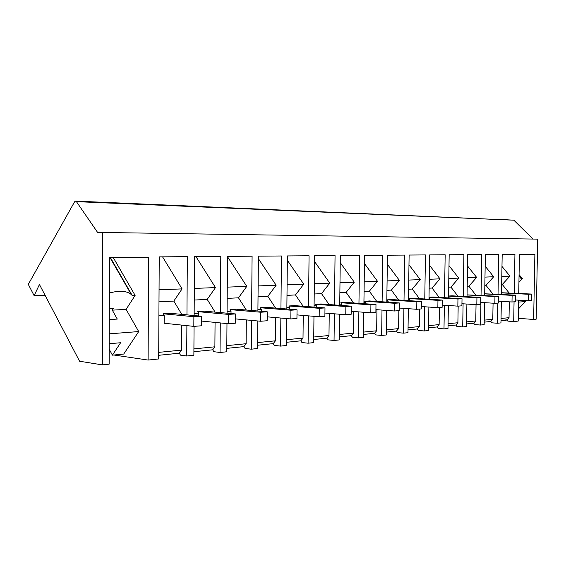 <?xml version="1.0" encoding="UTF-8"?>
<svg xmlns="http://www.w3.org/2000/svg" width="566" height="566" viewBox="0 0 566 566"><rect width="100%" height="100%" fill="white"/><g stroke="black" fill="none" stroke-linecap="round" stroke-linejoin="round"><path stroke-width="0.85" d="M113.907 355.016L148.108 360.061L148.632 257.282L109.521 257.58L109.139 364.171L102.305 364.886L102.75 232.47L537.7 239.128L536.165 319.182L533.639 319.45L534.884 254.332L519.447 254.452L518.725 293.365M109.245 333.848L138.698 331.563L126.098 309.376L135.118 295.395L113.242 257.551M138.698 331.563L123.713 354.061L112.422 355.158L120.593 342.741L109.21 343.725M102.75 232.47L97.6 232.428L76.431 201.659L75.469 201.114L74.549 201.857L28.3 284.351L34.137 295.664L45.054 295.233M148.108 360.061L158.678 358.95L159.23 256.872L187.332 256.667L186.957 314.859M501.009 320.441L507.009 319.825L508.042 321.127L513.695 321.552L518.208 321.078L518.597 300.164M501.009 320.455L507.921 320.972M186.886 325.641L186.688 356L193.869 355.243L194.067 326.356M220.351 312.595L220.782 256.426L194.534 256.617L194.138 315.538M220.273 322.917L220.04 352.484L226.761 351.776L226.98 323.582M251.608 310.486L252.089 256.193L227.518 256.377L227.065 313.189M251.523 320.398L251.269 349.194L257.565 348.529L257.813 320.986M280.941 308.52L281.458 255.981L258.4 256.15L257.905 311.017M280.849 318.05L280.566 346.109L286.481 345.486L286.757 318.573M308.512 306.68L309.064 255.775L287.387 255.938L286.856 308.986M308.406 315.856L308.109 343.208L313.677 342.621L313.967 316.33M334.471 304.947L335.058 255.591L314.639 255.74L314.073 307.097M334.365 313.812L334.053 340.477L339.303 339.918L339.607 314.229M358.964 303.326L359.573 255.407L340.315 255.549L339.72 305.329M358.858 311.887L358.526 337.895L363.485 337.371L363.811 312.269M382.114 301.791L382.743 255.238L364.539 255.372L363.917 303.666M382 310.076L381.654 335.461L386.345 334.966L386.684 310.423M404.018 300.348L404.669 255.082L387.441 255.202L386.797 302.103M403.905 308.378L403.544 333.155L407.987 332.688L408.334 308.689M424.776 298.982L425.448 254.926L409.119 255.047L408.454 300.631M424.663 306.765L424.295 330.969L428.512 330.523L428.872 307.055M444.487 297.688L445.166 254.785L429.665 254.898L428.986 299.244M444.367 305.244L443.992 328.896L447.996 328.471L448.364 305.513M463.214 296.457L463.908 254.643L449.171 254.757L448.484 297.928M463.094 303.808L462.712 326.922L466.518 326.518L466.893 304.048M481.036 295.296L481.737 254.516L467.721 254.615L467.021 296.683M480.916 302.435L480.527 325.047L484.156 324.665L484.538 302.661M498.023 294.186L498.731 254.389L485.366 254.488L484.659 295.494M497.861 303.072L497.507 323.257L500.96 322.889L501.349 301.345M514.218 293.124L514.933 254.275L502.191 254.367L501.476 294.37M514.055 301.827L513.695 321.552M135.118 295.395L132.246 295.523L131.262 294.483C126.685 290.775 119.398 290.294 109.394 293.032M110.377 257.572L132.246 295.523M126.098 309.376L112.294 310.147L113.349 308.491L109.337 308.711M109.295 319.585L117.282 319.068L112.294 310.147M112.422 355.158L109.188 349.215M34.137 295.664L39.443 284.5L79.573 361.228L102.305 364.886M533.002 239.057L513.836 220.195L494.903 219.077M497.507 323.257L491.79 322.811L490.743 321.481L484.199 322.153M480.527 325.047L474.754 324.58L473.7 323.221L466.561 323.943M462.712 326.922L456.882 326.44L455.814 325.04L448.039 325.832M443.992 328.896L438.105 328.386L437.03 326.957L428.554 327.82M424.295 330.969L418.352 330.438L417.269 328.966L408.029 329.907M403.544 333.155L397.551 332.603L396.455 331.089L386.387 332.115M381.654 335.461L375.612 334.881L374.508 333.317L363.521 334.442M358.526 337.895L352.434 337.286L351.323 335.68L339.338 336.904M334.053 340.477L327.926 339.833L326.801 338.178L313.713 339.515M308.109 343.208L301.947 342.529L300.822 340.824L286.516 342.281M280.566 346.109L274.383 345.394L273.244 343.633L257.601 345.225M251.269 349.194L245.064 348.437L243.925 346.618L226.789 348.366M220.04 352.484L213.828 351.684L212.689 349.802L193.897 351.712M186.688 356L180.483 355.144L179.344 353.198L158.699 355.299M501.971 266.388L509.938 276.13L502.297 284.493L509.053 292.855M507.009 319.825L509.032 317.682L509.315 301.827M162.555 256.851L182.075 288.893L173.819 301.084L181.757 314.371M179.344 353.198L181.53 350.113L181.686 325.096M195.956 256.603L215.49 287.592L207.206 299.4L215.115 312.135M212.689 349.802L214.882 346.809L215.066 322.401M227.511 256.731L246.776 286.375L238.491 297.815L246.323 310.041M243.925 346.618L246.125 343.718L246.33 319.91M258.379 258.669L276.137 285.229L267.86 296.336L275.614 308.095M273.244 343.633L275.437 340.81L275.663 317.59M287.344 260.247L303.744 284.153L295.494 294.936L303.157 306.27M300.822 340.824L303.008 338.086L303.249 315.425M314.576 261.549L329.752 283.142L321.53 293.627L329.108 304.558M326.801 338.178L328.98 335.511L329.235 313.394M340.23 262.61L354.288 282.186L346.116 292.381L353.601 302.952M351.323 335.68L353.488 333.084L353.757 311.491M364.433 263.487L377.48 281.288L369.357 291.207L376.751 301.437M374.508 333.317L376.659 330.792L376.935 309.701M387.314 264.209L399.433 280.432L391.368 290.096L398.669 300.008M396.455 331.089L398.591 328.62L398.846 310.656M408.977 264.796L420.241 279.618L412.239 289.042L419.456 298.65M417.269 328.966L419.385 326.561L419.647 309.064M429.509 265.27L440.001 278.847L432.063 288.044L439.188 297.369M437.03 326.957L439.131 324.601L439.393 307.55M449.001 265.652L458.778 278.118L450.918 287.089L457.944 296.152M455.814 325.04L457.894 322.74L458.17 306.114M467.53 265.956L476.657 277.425L468.86 286.184L475.801 294.999M473.7 323.221L475.758 320.972L476.041 304.635M485.168 266.197L493.686 276.76L485.968 285.321L492.816 293.903M490.743 321.481L492.788 319.288L493.071 303.192M519.072 274.623L522.361 278.621L518.93 282.335M524.463 300.511L525.34 301.579L518.435 308.902M518.258 318.333L533.639 319.45M518.562 302.103L525.34 301.579M519.05 275.946L520.317 276.625L520.989 278.677L522.361 278.621M484.234 320.137L492.788 319.288M466.596 321.884L475.758 320.972M448.074 323.717L457.894 322.74M428.582 325.648L439.131 324.601M408.058 327.679L419.385 326.561M386.415 329.822L398.591 328.62M363.549 332.086L376.659 330.792M339.367 334.485L353.488 333.084M313.741 337.018L328.98 335.511M286.545 339.713L303.008 338.086M257.622 342.579L275.437 340.81M226.81 345.628L246.125 343.718M193.912 348.889L214.882 346.809M158.713 352.37L181.53 350.113M501.044 318.474L509.032 317.682M158.912 315.771L164.197 315.439L163.227 313.79L170.67 313.331L201.347 316.217L201.277 325.804L193.82 326.37L164.147 323.243L164.197 315.439M181.382 314.335L181.757 314.314M173.819 301.084L158.989 301.834M159.053 289.792L182.075 288.893M501.794 276.441L509.938 276.13M502.297 284.493L501.646 284.528M531.792 294.058L528.46 294.285L528.333 300.737L531.665 300.475L531.792 294.058L501.504 292.735M194.152 313.522L198.723 313.231L197.753 311.647L204.715 311.208L235.421 313.932L235.343 323.193L228.388 323.724L201.312 321.042M198.701 315.97L198.723 313.231M207.206 299.4L194.237 300.051M194.322 288.419L215.49 287.592M227.079 311.42L231.027 311.166L230.058 309.63L236.581 309.227L267.244 311.795L267.159 320.752L260.657 321.247L235.378 318.884M231.006 313.543L231.027 311.166M238.491 297.815L227.185 298.388M227.27 287.132L246.776 286.375M257.919 309.446L261.308 309.234L260.346 307.748L266.466 307.366L297.037 309.8L296.945 318.467L290.853 318.934L267.194 316.84M261.287 311.3L261.308 309.234M267.86 296.336L258.032 296.832M258.131 285.929L276.137 285.229M286.863 307.6L289.757 307.416L288.794 305.98L294.553 305.619L324.983 307.925L324.884 316.323L319.167 316.762L296.98 314.894M289.735 309.22L289.757 307.416M295.494 294.936L286.99 295.367M287.096 284.804L303.744 284.153M314.088 305.859L316.528 305.704L315.573 304.31L321 303.97L351.253 306.164L351.153 314.314L345.769 314.724L324.926 313.048M316.507 307.281L316.528 305.704M321.53 293.627L314.215 293.995M314.328 283.743L329.752 283.142M339.727 304.218L341.772 304.091L340.824 302.739L345.939 302.421L375.987 304.508L375.888 312.418L370.808 312.807L351.189 311.293M341.751 305.477L341.772 304.091M346.116 292.381L339.869 292.7M339.989 282.745L354.288 282.186M363.931 302.676L365.608 302.569L364.667 301.254L369.513 300.949L399.327 302.944L399.214 310.628L394.431 310.996L375.923 309.63M365.594 303.786L365.608 302.569M369.357 291.207L364.072 291.476M364.2 281.804L377.48 281.288M386.804 301.211L388.163 301.126L387.229 299.853L391.813 299.563L421.38 301.466L421.267 308.937L416.739 309.284L399.256 308.046M388.149 302.194L388.163 301.126M391.368 290.096L386.96 290.323M387.087 280.913L399.433 280.432M408.468 299.831L409.522 299.761L408.602 298.523L412.947 298.247L442.244 300.065L442.131 307.338L437.843 307.671L421.302 306.539M409.515 300.702L409.522 299.761M412.239 289.042L408.617 289.226M408.751 280.064L420.241 279.618M429 298.515L429.792 298.466L429.014 297.44M429.785 299.294L429.792 298.466M432.063 288.044L429.155 288.186M457.837 306.135L461.906 305.824L462.026 298.735L433.004 297.001L429.021 297.249L457.958 299.011L457.837 306.135L442.166 305.102M429.29 279.264L440.001 278.847M448.491 297.27L449.05 297.235L448.505 296.527M449.036 297.964L449.05 297.235M450.918 287.089L448.654 287.203M480.796 297.475L476.933 297.737L476.82 304.685L480.675 304.388L480.796 297.475L452.064 295.813L448.513 296.032M448.796 278.507L458.778 278.118M467.028 296.089L467.035 295.643M467.353 296.697L467.367 296.068M468.86 286.184L467.191 286.269M498.639 296.28L494.967 296.527L494.847 303.298L498.519 303.022L498.639 296.28L467.049 294.879M467.332 277.786L476.657 277.425M484.8 295.502L484.807 294.95M485.968 285.321L484.836 285.377M515.612 295.148L512.117 295.381L511.997 301.989L515.492 301.72L515.612 295.148L484.687 293.782M484.977 277.099L493.686 276.76M201.347 316.217L193.883 316.719L193.82 326.37M193.883 316.719L163.227 313.79M235.421 313.932L228.459 314.399L228.388 323.724M228.459 314.399L197.753 311.647M267.244 311.795L260.735 312.234L260.657 321.247M260.735 312.234L230.058 309.63M297.037 309.8L290.938 310.21L290.853 318.934M290.938 310.21L260.346 307.748M324.983 307.925L319.259 308.307L319.167 316.762M319.259 308.307L288.794 305.98M351.253 306.164L345.868 306.524L345.769 314.724M345.868 306.524L315.573 304.31M375.987 304.508L370.914 304.848L370.808 312.807M370.914 304.848L340.824 302.739M399.327 302.944L394.537 303.263L394.431 310.996M394.537 303.263L364.667 301.254M421.38 301.466L416.845 301.77L416.739 309.284M416.845 301.77L387.229 299.853M442.244 300.065L437.957 300.348L437.843 307.671M437.957 300.348L408.602 298.523M462.026 298.735L457.958 299.011M476.82 304.685L461.941 303.73M476.933 297.737L448.513 296.082M494.847 303.298L480.711 302.428M494.967 296.527L467.049 294.95M511.997 301.989L498.554 301.176M512.117 295.381L484.687 293.874M528.333 300.737L515.527 299.987M528.46 294.285L501.497 292.848M121.492 203.088L513.836 220.195M76.431 201.659L495.568 219.417M75.717 201.128L121.237 203.074L122.206 203.597M109.995 257.572L131.262 294.483M520.317 276.625L519.064 275.104"/></g></svg>
